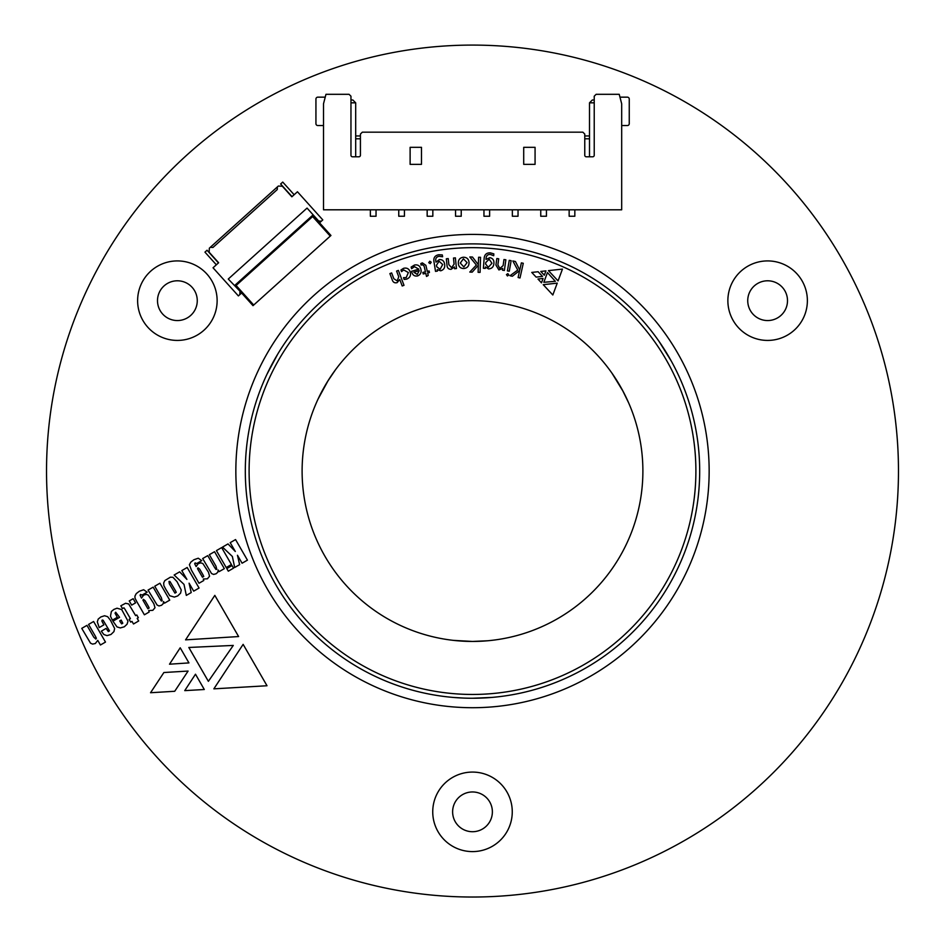 <?xml version="1.0" encoding="UTF-8"?>
<svg xmlns="http://www.w3.org/2000/svg" width="945" height="945" viewBox="0 0 945 945"><rect width="100%" height="100%" fill="white"/><g stroke="black" fill="none" stroke-linecap="round" stroke-linejoin="round"><path stroke-width="1.42" d="M468.413 698.213A227.19 227.19 0 0 0 491.128 697.481M659.067 341.428L671.257 361.025A227.19 227.19 0 0 0 659.267 341.712M667.17 353.95A227.19 227.19 0 0 0 273.743 361.025M240.337 291.592L228.265 279.035L307.054 208.089L318.701 221.035L321.383 221.177L322.788 219.901L297.451 191.764L291.863 196.808L282.354 186.248L278.35 186.047L277.393 186.897L277.263 189.567L212.956 247.46L210.286 247.318L209.341 248.181L209.128 252.185L218.626 262.745L213.038 267.778L238.376 295.915L241.613 292.997M321.383 221.177L319.552 222.819M277.263 189.567L277.393 186.897L210.286 247.318L212.956 247.46M253.709 305.034L253.012 305.66L234.762 285.402L236.108 285.473L253.709 305.034L330.951 235.482L312.712 215.224L312.641 216.559L330.254 236.12M239.924 291.97L239.782 294.651M234.762 285.402L312.712 215.224M218.449 262.899L207.049 250.236L204.947 252.138L216.346 264.801M294.143 194.741L282.744 182.078L280.63 183.98L292.04 196.643M184.003 584.388L186.319 595.409L191.221 592.574L189.083 583.183L193.69 591.145L199.064 588.038L187.181 567.484L181.806 570.591L186.909 579.415L179.644 571.843L174.14 575.021L184.003 584.388M165.635 589.007L169.71 595.728L174.341 597.086L177.719 595.929L180.578 593.141L181.263 590.011L177.022 581.659L172.935 577.265L170.372 577.194L164.82 580.596L163.686 582.959L163.863 585.605L165.635 589.007M218.2 570.024L219.134 571.619L224.331 568.642L214.55 551.703L209.341 554.691L215.956 566.126L216.795 569.303L215.933 569.433L214.527 567.354L207.746 555.625L202.667 558.554L211.515 573.52L213.582 574.43L216.098 573.769L217.752 572.245L218.2 570.024M191.469 570.213L198.993 583.254L203.777 580.502L203.305 579.013L207.427 578.801L209.566 576.214L208.455 572.209L202.915 563.61L200.919 562.842L198.249 563.61L196.135 566.575L194.658 563.74L195.142 562.901L196.678 563.563L201.757 560.633L198.249 558.212L193.89 559.747L190.831 562.11L189.402 564.673L191.469 570.213M129.252 600.937L131.674 605.119L135.56 602.886L133.15 598.693L129.252 600.937M131.993 621.373L133.493 623.983L138.691 620.971L137.19 618.361L138.348 617.699L136.777 614.959L135.619 615.62L128.685 603.961L125.579 603.276L120.842 605.792L122.425 608.521L123.984 607.836L125.212 609.655L130.41 618.632L129.111 619.377L130.682 622.105L131.993 621.373M163.591 601.552L164.524 603.158L169.734 600.146L159.941 583.207L154.744 586.219L161.347 597.653L162.186 600.831L161.323 600.961L159.918 598.882L153.137 587.152L148.058 590.082L157.059 604.977L158.984 605.958L161.5 605.296L163.154 603.772L163.591 601.552M136.871 601.752L144.384 614.793L149.168 612.029L148.708 610.553L152.818 610.328L154.992 607.718L153.858 603.749L148.306 595.137L146.31 594.381L143.652 595.114L141.526 598.102L140.073 595.267L140.545 594.429L142.069 595.09L147.148 592.161L143.652 589.739L139.317 591.251L136.234 593.637L134.946 596.106L134.993 598.173L136.871 601.752M226.8 568.571L228.3 571.182L233.533 568.146L232.021 565.535L226.8 568.571M216.417 550.616L226.209 567.555L231.43 564.519L221.65 547.592L216.417 550.616M232.364 556.463L234.691 567.484L239.617 564.649L237.467 555.258L242.085 563.22L247.436 560.137L235.553 539.571L230.202 542.654L235.305 551.478L228.005 543.918L222.512 547.096L232.364 556.463M97.748 640.356L100.442 644.986L105.486 642.08L93.614 621.515L88.558 624.421L95.504 636.434L96.366 638.277L95.882 639.115L93.803 637.225L86.952 625.366L81.754 628.366L90.531 643.191L92.598 644.1L95.339 643.51L97.748 640.356M119.59 617.321L112.939 621.172L117.003 626.913L120.334 627.929L124.303 626.795L127.055 624.208L128 621.172L121.681 609.56L117.026 608.202L113.873 609.419L111.38 611.462L110.47 616.223L112.372 620.156L117.298 617.321L115.054 613.187L115.692 612.218L119.59 617.321M106.112 628.425L101.328 631.177L103.844 634.508L106.998 635.619L110.967 634.485L113.943 631.603L114.64 628.496L110.47 620.263L107.659 616.683L104.576 615.75L100.831 616.955L98.221 619.058L97.311 621.893L99.225 627.563L103.867 624.869L101.847 621.019L102.214 620.014L103.147 620.263L109.478 630.882L108.321 631.579L106.112 628.425M472.5 851.599A39.761 39.761 0 0 0 506.933 791.957A39.761 39.761 0 0 0 438.067 791.957A39.761 39.761 0 0 0 472.5 851.599M177.376 340.424A39.761 39.761 0 0 0 211.81 280.795A39.761 39.761 0 0 0 142.943 280.795A39.761 39.761 0 0 0 177.376 340.424M767.624 340.424A39.761 39.761 0 0 0 802.057 280.795A39.761 39.761 0 0 0 733.19 280.795A39.761 39.761 0 0 0 767.624 340.424M472.5 897.029A425.971 425.971 0 0 0 841.404 258.079A425.971 425.971 0 0 0 103.596 258.079A425.971 425.971 0 0 0 472.5 897.029M472.5 707.71A236.652 236.652 0 0 0 677.447 352.733A236.652 236.652 0 0 0 267.553 352.733A236.652 236.652 0 0 0 472.5 707.71M174.719 691.279L150.55 692.732L163.887 672.521L188.09 671.068L174.719 691.279M233.285 645.423L208.373 681.333L188.823 647.467L233.285 645.423M195.485 674.21L204.297 689.507L184.748 690.63L195.485 674.21M188.941 662.906L169.509 664.205L180.212 647.797L188.941 662.906M238.612 636.552L185.574 639.859L214.822 595.374L238.612 636.552M213.853 688.846L243.137 644.36L267.01 685.751L213.853 688.846M767.624 320.556A19.88 19.88 0 0 0 784.834 290.729A19.88 19.88 0 0 0 750.401 290.729A19.88 19.88 0 0 0 767.624 320.556M177.376 320.556A19.88 19.88 0 0 0 194.599 290.729A19.88 19.88 0 0 0 160.166 290.729A19.88 19.88 0 0 0 177.376 320.556M472.5 831.718A19.88 19.88 0 0 0 489.711 801.892A19.88 19.88 0 0 0 455.289 801.892A19.88 19.88 0 0 0 472.5 831.718M120.476 622.212L119.72 620.9L121.173 620.062L122.791 623.216L121.633 623.889L120.476 622.212M147.869 608.745L142.931 600.193L143.38 599.331L145.105 600.666L148.459 606.454L149.145 608.013L147.869 608.745M202.443 577.218L197.517 568.666L197.977 567.803L199.702 569.138L203.057 574.926L203.754 576.485L202.443 577.218M174.931 593.117L169.332 583.774L168.99 581.458L169.958 581.482L175.451 590.684L176.242 592.35L174.931 593.117M428.735 262.698L429.739 261.233L431.215 262.19L430.235 263.667L428.735 262.698M422.143 264.529L421.139 265.132L420.773 263.584L422.344 262.875L425.876 265.332L427.294 271.392L429.089 270.967L429.443 272.503L427.648 272.916L428.227 275.444L426.526 276.46L425.793 273.353L423.195 273.955L422.84 272.42L425.439 271.817L424.116 266.1L422.143 264.529M544.32 275.219L540.776 271.463L545.927 270.884L544.32 275.219M543.103 278.456L541.473 282.838L537.965 279.035L543.103 278.456M536.122 277.109L531.751 272.42L538.13 271.735L542.501 276.412L536.122 277.109M397.148 282.626C394.679 283.276 393.037 282.342 392.21 279.791L389.883 273.589L391.655 272.928L393.829 278.716L397.231 280.913L398.743 276.779L396.605 271.061L398.388 270.4L403.999 285.307L402.204 285.981L399.759 279.484L397.148 282.626M437.417 271.073L435.527 271.38L433.944 261.6C433.353 257.761 434.96 255.481 438.74 254.748L442.319 254.937L442.614 256.757L439.023 256.319C436.448 256.839 435.373 258.41 435.799 261.033L436.023 262.167L439.319 259.556C442.343 259.473 444.103 260.985 444.587 264.092C445.201 267.565 443.902 269.809 440.665 270.802L437.228 269.62L437.417 271.073M469.795 272.065L476.363 265.025L469.819 256.957L472.488 257.04L478.324 264.659L478.607 257.241L480.556 257.3L480.072 272.384L478.123 272.325L478.347 265.226L472.205 272.136L469.795 272.065M485.305 268.415L483.391 268.262L484.147 258.398C484.478 254.536 486.569 252.681 490.42 252.87L493.845 253.886L493.703 255.729L490.325 254.453C487.703 254.359 486.285 255.634 486.084 258.28L486.025 259.426L489.853 257.666C492.806 258.304 494.152 260.182 493.904 263.312C493.68 266.833 491.884 268.699 488.518 268.912L485.446 266.951L485.305 268.415M466.168 641.336L472.5 641.442A170.383 170.383 0 0 0 620.062 385.867A170.383 170.383 0 0 0 324.938 385.867A170.383 170.383 0 0 0 472.5 641.442L487.644 640.769M510.005 275.727L517.742 270.069L512.84 260.962L515.438 261.541L519.774 270.081L521.38 262.864L523.282 263.289L519.998 277.96L518.108 277.535L519.596 270.624L512.344 276.247L510.005 275.727M558.07 280.901L548.454 270.624L562.464 269.101L558.07 280.901M543.233 284.681L557.243 283.134L552.825 294.994L543.233 284.681M555.365 281.315L543.836 282.295L547.45 272.585L555.365 281.315M506.449 274.582L507.855 273.637L508.835 275.007L507.441 275.975L506.449 274.582M507.394 270.908L509.26 260.336L511.139 260.666L509.272 271.239L507.394 270.908M498.913 269.951L495.936 265.061L496.834 258.528L498.724 258.788L497.873 264.86L499.822 268.486L503.13 265.616L503.968 259.521L505.858 259.78L504.382 270.459L502.492 270.199L502.74 268.427L498.913 269.951M458.325 263.218C458.266 259.686 459.967 257.69 463.428 257.229C466.83 257.3 468.696 259.048 469.027 262.462C469.098 266.077 467.362 268.096 463.806 268.522C460.392 268.451 458.573 266.679 458.325 263.218M451.048 269.337C448.521 269.29 447.174 267.943 447.009 265.297L446.347 258.776L448.237 258.587L448.851 264.647L451.592 267.695L454.096 264.139L453.482 258.044L455.372 257.855L456.459 268.534L454.569 268.723L454.391 266.951L451.048 269.337M417.631 275.916C414.631 276.483 412.705 275.243 411.843 272.219L411.571 271.298L418.824 269.16L414.489 266.655L411.618 268.723L411.134 267.081L414.477 265.049C417.749 264.399 419.875 265.722 420.832 269.018C421.694 272.278 420.619 274.582 417.631 275.916M403.716 269.939L401.53 271.628L400.975 269.975L403.55 268.333C406.74 267.541 408.949 268.687 410.154 271.794C411.158 275.29 410.012 277.736 406.681 279.129L404.129 279.436L403.527 277.653L406.185 277.641L408.358 272.55L403.716 269.939M285.733 341.712L285.012 342.752M277.83 353.95L266.951 374.303M677.908 373.996L677.352 372.838M491.483 697.445L472.5 698.249A227.19 227.19 0 0 1 275.751 357.47A227.19 227.19 0 0 1 669.249 357.47A227.19 227.19 0 0 1 472.5 698.249A227.19 227.19 0 0 1 275.751 357.47A227.19 227.19 0 0 1 669.249 357.47A227.19 227.19 0 0 1 472.5 698.249M453.86 697.481L464.456 698.107M453.364 640.367L472.5 641.442L487.478 640.793M453.86 640.426L459.341 640.934M328.21 380.445L318.016 399.168L327.525 381.544L335.44 369.826M335.144 370.239L331.955 374.728M623.121 391.407L611.994 373.228L622.507 390.261L628.697 402.983M628.496 402.511L626.204 397.514M485.754 262.545L485.635 264.045L488.317 267.317L491.943 263.277L489.179 259.202L485.754 262.545M463.841 266.939L467.09 262.627L463.404 258.812L460.274 263.053L463.841 266.939M436.484 265.261L436.72 266.75L440.11 269.29L442.685 264.517L439.035 261.21L436.484 265.261M419.261 270.624L413.839 272.219L417.217 274.428L419.261 270.624M398.755 209.802L398.755 216.24L404.436 216.24L404.436 209.802M427.164 209.802L427.164 216.24L432.834 216.24L432.834 209.802M455.561 209.802L455.561 216.24L461.231 216.24L461.231 209.802M483.958 209.802L483.958 216.24L489.628 216.24L489.628 209.802M512.355 209.802L512.355 216.24L518.037 216.24L518.037 209.802M540.753 209.802L540.753 216.24L546.434 216.24L546.434 209.802M569.15 209.802L569.15 216.24L574.832 216.24L574.832 209.802M621.68 103.773L619.223 94.311L596.13 94.311L594.228 96.201L594.228 155.275A1.512 1.512 0 0 1 592.716 156.787L586.278 156.787A1.512 1.512 0 0 1 584.766 155.275L584.766 134.072L582.876 132.182L362.313 132.182L360.423 134.072L360.423 155.275A1.512 1.512 0 0 1 358.911 156.787L352.473 156.787A1.512 1.512 0 0 1 350.961 155.275L350.961 96.201L349.059 94.311L325.966 94.311L323.509 103.773L323.509 209.802L621.68 209.802L621.68 103.773M523.707 147.325L523.707 164.359L535.071 164.359L535.071 147.325L523.707 147.325M410.118 164.359L421.482 164.359L421.482 147.325L410.118 147.325L410.118 164.359M323.509 125.555L317.827 125.555A1.89 1.89 0 0 1 315.937 123.653L315.937 99.048A1.89 1.89 0 0 1 317.827 97.158L325.234 97.158M619.967 97.158L627.362 97.158A1.89 1.89 0 0 1 629.252 99.048L629.252 123.653A1.89 1.89 0 0 1 627.362 125.555L621.68 125.555M589.503 135.962L584.766 135.962M360.423 135.962L355.686 135.962M589.503 138.797L584.766 138.797M360.423 138.797L355.686 138.797M594.228 99.993L592.338 99.993L589.503 102.828L594.228 102.828M589.503 102.828L589.503 156.787M350.961 99.993L352.851 99.993L355.686 102.828L350.961 102.828M355.686 156.787L355.686 102.828M370.357 209.802L370.357 216.24L376.039 216.24L376.039 209.802M236.108 285.473L312.641 216.559M472.5 694.457A223.398 223.398 0 0 0 665.965 359.36A223.398 223.398 0 0 0 279.035 359.36A223.398 223.398 0 0 0 472.5 694.457"/></g></svg>
